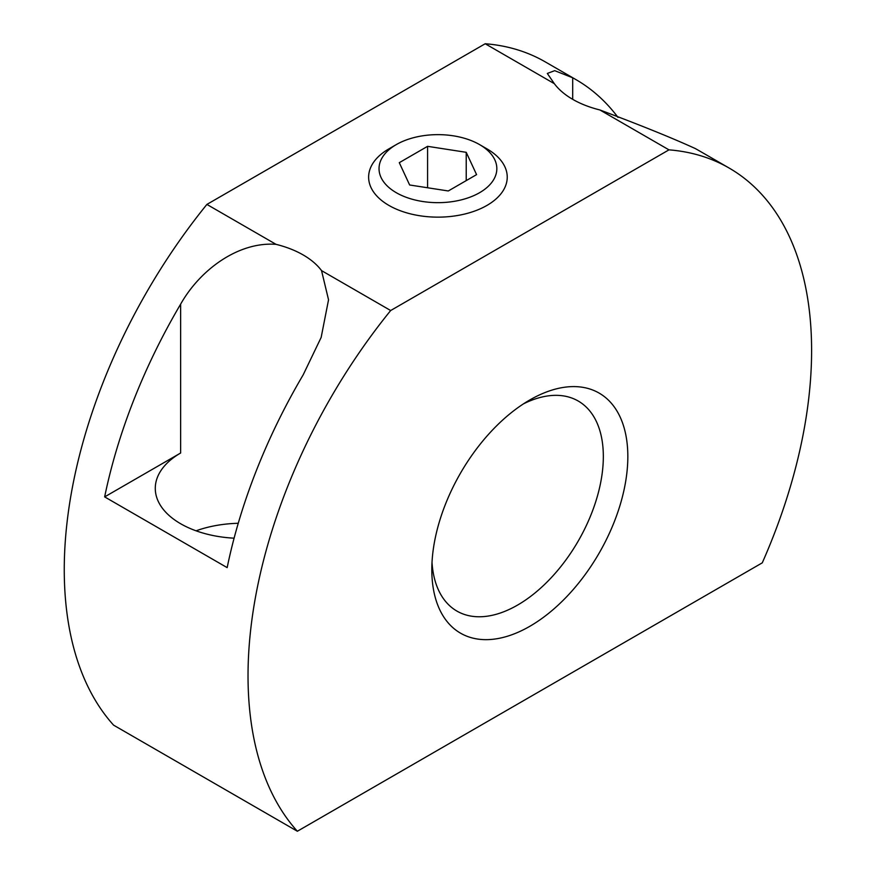 <?xml version="1.0" encoding="UTF-8"?>
<svg xmlns="http://www.w3.org/2000/svg" width="875" height="875" viewBox="0 0 875 875"><rect width="100%" height="100%" fill="white"/><g stroke="black" fill="none" stroke-linecap="round" stroke-linejoin="round"><path stroke-width="1.31" d="M432.009 562.286A121.286 70.022 120 0 0 456.925 611.089A121.286 70.022 120 0 0 517.573 605.084A121.286 70.022 120 0 0 603.334 456.542A121.286 70.022 120 0 0 578.211 401.023A121.286 70.022 120 0 0 523.491 403.845M529.812 399.952L529.823 399.952A138.611 80.03 -60 0 1 627.834 456.542A138.611 80.03 -60 0 1 529.823 626.303A138.611 80.03 -60 0 1 431.812 569.712A138.611 80.03 -60 0 1 529.823 399.952L529.823 399.952M599.845 109.944L668.97 149.855A398.508 230.081 -60 0 1 729.072 168.011L698.447 150.325A398.508 230.081 120 0 0 695.22 148.52C672.306 138.042 640.511 125.18 599.845 109.944A86.636 50.017 180 0 1 572.698 99.334A86.636 50.017 180 0 1 554.323 83.661L547.323 73.445L554.706 70.667L572.698 77.788A398.508 230.081 -60 0 1 575.925 79.592A398.508 230.081 -60 0 1 618.002 117.403M104.65 496.891A398.508 230.081 -60 0 1 180.644 304.139C200.2 269.478 238.711 241.489 276.03 244.344A86.636 50.017 180 0 1 303.166 254.942A86.636 50.017 180 0 1 321.541 270.616L328.541 299.797L321.158 337.422L303.166 374.872A398.508 230.081 120 0 0 227.161 567.623L104.65 496.891L180.644 453.009A86.636 50.017 0 0 0 155.28 488.37A86.636 50.017 0 0 0 180.644 523.742A86.636 50.017 0 0 0 234.095 538.18M238.252 523.283A86.636 50.017 0 0 0 224.438 524.267A86.636 50.017 0 0 0 196.066 530.808M388.927 148.848L396.277 144.605L388.927 148.848A69.311 40.009 180 0 0 388.927 205.428A69.311 40.009 180 0 0 486.938 205.428A69.311 40.009 180 0 0 486.938 148.848L479.588 144.605A58.909 34.016 180 0 1 479.588 192.697A58.909 34.016 180 0 1 396.277 192.697A58.909 34.016 180 0 1 396.277 144.605A58.909 34.016 180 0 1 479.588 144.605M729.072 168.011A398.508 230.081 -60 0 1 762.278 562.833L297.358 831.25A398.508 230.081 -60 0 1 390.666 310.527L668.97 149.855M297.358 831.25L113.586 725.145A398.508 230.081 -60 0 1 206.894 204.422L485.198 43.75A398.508 230.081 -60 0 1 545.3 61.906L575.925 79.592M485.198 43.75L554.323 83.661M206.894 204.422L276.03 244.344M321.541 270.616L390.666 310.527M427.58 146.333L466.222 152.316L476.58 174.628L448.284 190.969L409.642 184.986L399.284 162.673L427.58 146.333L427.58 187.764M466.222 152.316L466.222 180.611M572.698 99.334L572.698 77.788M180.644 453.009L180.644 304.139"/></g></svg>
